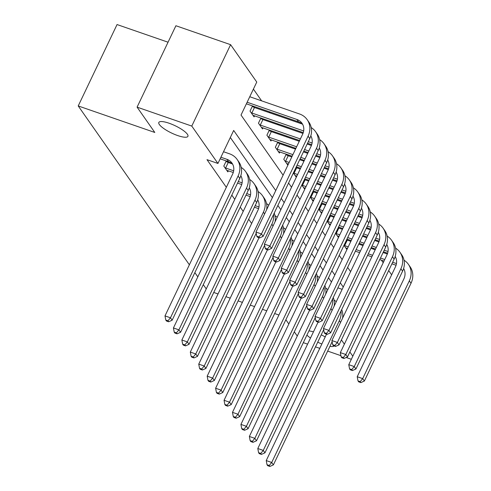 <?xml version="1.0" encoding="UTF-8"?>
<svg xmlns="http://www.w3.org/2000/svg" width="491" height="491" viewBox="0 0 491 491"><rect width="100%" height="100%" fill="white"/><g stroke="black" fill="none" stroke-linecap="round" stroke-linejoin="round"><path stroke-width="0.74" d="M321.224 334.856A16.117 4.063 25.5 0 1 325.226 336.906M334.156 345.952A16.117 4.063 25.5 0 1 329.921 346.376M169.057 123.216A16.117 4.063 25.5 0 1 187.924 136.326A16.117 4.063 25.5 0 1 177.693 135.565A16.117 4.063 25.5 0 1 158.826 122.449A16.117 4.063 25.5 0 1 169.057 123.216M168.051 42.208L117.048 24.55L78.222 105.946L189.373 264.784M78.222 105.946L154.8 132.46L137.081 107.142L175.907 25.741L230.604 44.681L256.762 82.058L241.02 115.054L283.098 175.183M354.428 233.47L353.594 232.28M345.989 221.416L345.161 220.226M337.55 209.356L336.722 208.172M329.117 197.302L328.283 196.112M320.678 185.242L319.85 184.057M312.239 173.188L311.411 171.997M303.806 161.134L302.972 159.943M295.367 149.074L294.539 147.883M286.934 137.02L286.1 135.829M278.495 124.96L277.661 123.775M270.056 112.905L269.228 111.715M261.623 100.845L253.399 89.098M372.97 248.127L373.804 249.318M381.409 260.181L383.207 262.753M388.682 270.578L391.64 274.807M252.491 105.921L250.023 111.095L254.074 116.883L254.596 115.79M253.749 107.173L253 106.099M260.93 117.981L258.462 123.155L262.513 128.943L263.035 127.844M262.188 119.227L261.433 118.153M269.369 130.035L266.901 135.209L270.946 140.997L271.474 139.898M270.621 131.287L269.872 130.213M277.802 142.095L275.334 147.269L279.385 153.057L279.907 151.958M279.06 143.341L278.311 142.267M286.241 154.149L283.773 159.323L287.824 165.111L288.346 164.012M287.499 155.395L286.744 154.321M293.348 173.004L296.257 177.165L296.785 176.073M301.781 185.064L304.696 189.225L305.218 188.127M312.859 191.588L313.528 191.907L310.907 197.407L310.232 197.094L313.135 201.279L313.657 200.181M318.659 209.178L321.568 213.34L322.096 212.241M327.092 221.232L330.007 225.394L330.529 224.295M335.531 233.286L338.446 237.454L338.968 236.355M343.97 245.347L346.879 249.508L347.407 248.409M275.752 190.582L233.673 130.453L217.936 163.454L206.999 159.667L226.333 187.298M231.813 195.123L234.772 199.358M240.246 207.184L243.205 211.412M248.685 219.238L251.644 223.466M331.45 282.024L328.491 277.796M323.01 269.964L320.052 265.735M314.578 257.91L311.619 253.681M306.139 245.856L303.18 241.627M297.706 233.796L294.741 229.567M289.267 221.742L286.308 217.513M280.827 209.682L277.869 205.453M272.395 197.627L230.316 137.498M226.259 160.919L223.792 166.093L227.842 171.881L228.364 170.788M227.517 162.171L226.762 161.097M206.245 288.898L203.286 284.67M197.812 276.844L194.853 272.615M137.081 107.142L191.785 126.077L230.604 44.681M303.315 342.657L307.587 344.136M315.492 346.873L319.764 348.352M327.669 351.09L340.92 355.674M346.198 357.503L351.347 359.283M321.838 344.001A16.117 4.063 25.5 0 1 317.732 342.184M310.502 338.029A16.117 4.063 25.5 0 1 306.918 335.108M308.925 330.903A16.117 4.063 25.5 0 1 313.448 331.855M278.913 315.019L274.641 313.54M266.736 310.803L262.464 309.33M254.559 306.593L250.287 305.114M242.382 302.376L238.11 300.897M230.205 298.16L225.934 296.681M218.029 293.943L213.757 292.464M297.264 336.04L294.305 331.812M288.825 323.986L285.866 319.758M352.82 356.202L349.856 351.973M344.381 344.148L341.423 339.919M217.936 163.454L191.785 126.077M343.246 287.039L340.288 282.804M334.813 274.978L331.848 270.75M326.374 262.924L323.416 258.696M317.935 250.864L314.977 246.635M309.502 238.81L306.537 234.581M301.063 226.75L298.105 222.521M292.624 214.696L289.665 210.467M284.191 202.642L281.226 198.413M288.573 183.008L291.531 187.243M297.012 195.068L299.97 199.297M305.451 207.122L308.409 211.351M313.884 219.182L316.842 223.411M322.323 231.236L325.281 235.465M330.756 243.297L333.72 247.525M339.195 255.351L342.153 259.579M347.634 267.405L350.592 271.633M337.882 287.855L342.153 289.334M220.152 158.808L228.616 161.735A12.594 11.133 145 0 1 232.752 164.375M220.901 157.237L226.928 159.323A12.594 11.133 145 0 1 232.004 163.104A12.594 11.133 145 0 1 232.624 174.115L164.994 315.897L170.463 317.794L238.092 176.005A18.891 16.7 -35 0 0 237.159 159.495A18.891 16.7 -35 0 0 229.555 153.824L223.522 151.737M167.965 320.807L165.78 320.046L166.455 321.016L168.64 321.771L167.965 320.807L170.463 317.794L172.151 320.2L239.78 178.417A18.891 16.7 -35 0 0 238.847 161.907L237.159 159.495M172.151 320.2L168.64 321.771M165.78 320.046L164.994 315.897M247.133 102.238L296.92 119.479A12.594 11.133 145 0 1 301.996 123.259A12.594 11.133 145 0 1 302.616 134.264L255.971 232.053L261.445 233.943L308.084 136.16A18.891 16.7 -35 0 0 307.151 119.644A18.891 16.7 -35 0 0 299.547 113.98L249.759 96.739M246.384 103.81L298.608 121.891A12.594 11.133 145 0 1 302.744 124.524M258.941 236.963L256.756 236.202L257.431 237.165L259.616 237.926L258.941 236.963L261.445 233.943L263.133 236.355L309.772 138.572A18.891 16.7 -35 0 0 308.839 122.056L307.151 119.644M263.133 236.355L259.616 237.926M256.756 236.202L255.971 232.053M226.744 170.309L233.268 172.482M226.001 161.465L228.241 162.509L225.615 168.008L233.667 170.794M225.615 168.008L224.896 167.67M232.274 163.902L228.241 162.509M240.817 175.741A12.594 11.133 145 0 1 241.063 186.169L173.433 327.951L178.902 329.848L246.531 188.065A18.891 16.7 -35 0 0 245.598 171.549A18.891 16.7 -35 0 0 241.228 167.425M240.743 175.987A12.594 11.133 145 0 1 241.191 176.429M176.404 332.861L174.213 332.106L174.888 333.07L177.079 333.825L176.404 332.861L178.902 329.848L180.59 332.26L248.219 190.471A18.891 16.7 -35 0 0 247.286 173.961L245.598 171.549M180.59 332.26L177.079 333.825M174.213 332.106L173.433 327.951M237.546 183.1L241.701 184.536M238.295 181.529L242.106 182.848M249.25 187.801A12.594 11.133 145 0 1 249.496 198.223L181.866 340.011L187.341 341.902L254.964 200.119A18.891 16.7 -35 0 0 254.031 183.609A18.891 16.7 -35 0 0 249.667 179.479M249.176 188.041A12.594 11.133 145 0 1 249.631 188.489M184.837 344.921L182.652 344.16L183.327 345.124L185.512 345.885L184.837 344.921L187.341 341.902L189.029 344.314L256.652 202.531A18.891 16.7 -35 0 0 255.719 186.021L254.031 183.609M189.029 344.314L185.512 345.885M182.652 344.16L181.866 340.011M245.985 195.154L250.14 196.596M246.734 193.589L250.545 194.909M257.689 199.855A12.594 11.133 145 0 1 257.935 210.283L190.305 352.065L195.774 353.962L263.403 212.173A18.891 16.7 -35 0 0 262.47 195.663A18.891 16.7 -35 0 0 258.1 191.539M257.615 200.101A12.594 11.133 145 0 1 258.063 200.543M193.276 356.975L191.091 356.221L191.766 357.184L193.951 357.939L193.276 356.975L195.774 353.962L197.462 356.374L256.198 233.237M266.65 209.663A18.891 16.7 -35 0 0 264.158 198.076L262.47 195.663M197.462 356.374L193.951 357.939M191.091 356.221L190.305 352.065M252.233 106.467L254.473 107.511L251.846 113.01L303.659 130.944M302.266 124.057L254.473 107.511M251.846 113.01L251.128 112.672M252.975 115.311L303.26 132.631M310.809 135.897A12.594 11.133 145 0 1 311.048 146.324L264.41 244.107L269.878 246.003L316.523 148.214A18.891 16.7 -35 0 0 315.59 131.705A18.891 16.7 -35 0 0 311.22 127.574M310.735 136.136A12.594 11.133 145 0 1 311.184 136.584M267.38 249.017L265.195 248.262L265.87 249.225L268.055 249.98L267.38 249.017L269.878 246.003L271.566 248.415L318.211 150.627A18.891 16.7 -35 0 0 317.278 134.117L315.59 131.705M271.566 248.415L268.055 249.98M265.195 248.262L264.41 244.107M260.672 118.521L262.912 119.565L260.285 125.064L300.382 138.947M302.972 133.435L262.912 119.565M308.287 141.684L312.098 143.004M260.285 125.064L259.561 124.726M261.408 127.365L299.633 140.512M307.538 143.249L311.693 144.692M319.242 147.951A12.594 11.133 145 0 1 319.488 158.378L272.849 256.167L278.317 258.057L324.956 160.269A18.891 16.7 -35 0 0 324.023 143.759A18.891 16.7 -35 0 0 319.659 139.634M319.168 148.196A12.594 11.133 145 0 1 319.623 148.638M275.819 261.071L273.628 260.316L274.303 261.28L276.494 262.041L275.819 261.071L278.317 258.057L280.005 260.469L326.644 162.681A18.891 16.7 -35 0 0 325.711 146.171L324.023 143.759M280.005 260.469L276.494 262.041M273.628 260.316L272.849 256.167M269.111 130.581L271.345 131.625L268.724 137.124L296.644 146.784M311.411 145.496L307.17 144.023M299.264 141.285L271.345 131.625M304.549 149.522L308.821 151.001M316.726 153.738L320.537 155.058M268.724 137.124L268 136.786M269.847 139.426L295.895 148.356M303.8 151.093L308.072 152.572M315.977 155.309L320.132 156.746M327.681 160.011A12.594 11.133 145 0 1 327.927 170.432L281.282 268.221L286.756 270.118L333.395 172.329A18.891 16.7 -35 0 0 332.462 155.819A18.891 16.7 -35 0 0 328.092 151.688M327.607 160.25A12.594 11.133 145 0 1 328.056 160.698M284.252 273.131L282.067 272.37L282.742 273.34L284.927 274.095L284.252 273.131L286.756 270.118L288.438 272.523L335.083 174.741A18.891 16.7 -35 0 0 334.15 158.225L332.462 155.819M288.438 272.523L284.927 274.095M282.067 272.37L281.282 268.221M254.418 207.214L258.579 208.65M255.167 205.643L258.978 206.963M259.033 237.724L198.745 364.126L204.213 366.016L271.842 224.234A18.891 16.7 -35 0 0 273.512 214.592M201.715 369.036L199.524 368.275L200.199 369.238L202.39 369.999L201.715 369.036L204.213 366.016L205.901 368.428L264.631 245.291M275.089 221.723A18.891 16.7 -35 0 0 274.211 213.125M268.749 205.269A18.891 16.7 -35 0 0 266.539 203.593M205.901 368.428L202.39 369.999M199.524 368.275L198.745 364.126M277.544 142.636L279.784 143.679L277.157 149.178L292.9 154.628M319.85 157.55L315.609 156.083M307.704 153.345L303.432 151.866M295.527 149.129L279.784 143.679M300.805 157.365L305.077 158.845M312.982 161.582L317.254 163.061M325.159 165.798L328.97 167.118M277.157 149.178L276.439 148.841M278.287 151.48L292.151 156.199M300.056 158.931L304.328 160.41M312.233 163.147L316.505 164.626M324.41 167.363L328.571 168.806M336.12 172.065A12.594 11.133 145 0 1 336.36 182.492L289.721 280.275L295.189 282.172L341.834 184.383A18.891 16.7 -35 0 0 340.901 167.873A18.891 16.7 -35 0 0 336.531 163.742M336.047 172.31A12.594 11.133 145 0 1 336.495 172.752M292.691 285.185L290.506 284.43L291.181 285.394L293.366 286.149L292.691 285.185L295.189 282.172L296.877 284.584L343.522 186.795A18.891 16.7 -35 0 0 342.589 170.285L340.901 167.873M296.877 284.584L293.366 286.149M290.506 284.43L289.721 280.275M267.472 249.778L207.177 376.18L212.652 378.076L280.275 236.288A18.891 16.7 -35 0 0 281.951 226.646M210.148 381.09L207.963 380.335L208.638 381.298L210.823 382.053L210.148 381.09L212.652 378.076L214.334 380.488L273.07 257.345M283.522 233.777A18.891 16.7 -35 0 0 282.65 225.179M277.188 217.323A18.891 16.7 -35 0 0 274.978 215.647M214.334 380.488L210.823 382.053M207.963 380.335L207.177 376.18M275.905 261.832L215.617 388.24L221.085 390.13L288.714 248.348A18.891 16.7 -35 0 0 290.384 238.7M218.587 393.144L216.402 392.389L217.077 393.352L219.262 394.113L218.587 393.144L221.085 390.13L222.773 392.542L281.509 269.406M291.961 245.838A18.891 16.7 -35 0 0 291.083 237.239M285.621 229.377A18.891 16.7 -35 0 0 283.411 227.707M222.773 392.542L219.262 394.113M216.402 392.389L215.617 388.24M284.344 273.892L224.056 400.294L229.524 402.184L297.153 260.402A18.891 16.7 -35 0 0 298.823 250.76M227.026 405.204L224.835 404.443L225.51 405.406L227.701 406.167L227.026 405.204L229.524 402.184L231.212 404.596L289.942 281.46M300.4 257.892A18.891 16.7 -35 0 0 299.522 249.293M294.06 241.437A18.891 16.7 -35 0 0 291.85 239.761M231.212 404.596L227.701 406.167M224.835 404.443L224.056 400.294M292.783 285.946L232.489 412.348L237.957 414.244L305.586 272.462A18.891 16.7 -35 0 0 307.262 262.814M235.459 417.258L233.274 416.503L233.949 417.467L236.134 418.222L235.459 417.258L237.957 414.244L239.645 416.656L298.381 293.52M308.833 269.946A18.891 16.7 -35 0 0 307.961 261.347M302.499 253.491A18.891 16.7 -35 0 0 300.289 251.822M239.645 416.656L236.134 418.222M233.274 416.503L232.489 412.348M301.216 298.006L240.928 424.408L246.396 426.298L314.025 284.516A18.891 16.7 -35 0 0 315.695 274.874M243.898 429.318L241.707 428.557L242.382 429.521L244.573 430.282L243.898 429.318L246.396 426.298L248.084 428.711L306.82 305.574M317.272 282.006A18.891 16.7 -35 0 0 316.394 273.407M310.932 265.551A18.891 16.7 -35 0 0 308.722 263.876M248.084 428.711L244.573 430.282M241.707 428.557L240.928 424.408M285.983 154.69L288.217 155.733L285.596 161.232L289.162 162.472M328.283 169.604L324.042 168.137M316.136 165.399L311.865 163.92M303.96 161.183L299.688 159.704M291.783 156.967L288.217 155.733M297.067 165.203L301.339 166.682M309.244 169.42L313.516 170.899M321.421 173.636L325.693 175.115M333.598 177.852L337.409 179.172M285.596 161.232L284.872 160.901M286.719 163.54L288.413 164.037M296.319 166.774L300.59 168.253M308.495 170.991L312.767 172.47M320.672 175.207L324.944 176.686M332.849 179.424L337.004 180.86M344.553 184.125A12.594 11.133 145 0 1 344.799 194.546L298.16 292.335L303.628 294.226L350.267 196.443A18.891 16.7 -35 0 0 349.334 179.927A18.891 16.7 -35 0 0 344.97 175.803M344.479 184.364A12.594 11.133 145 0 1 344.928 184.806M301.13 297.245L298.939 296.484L299.614 297.448L301.805 298.209L301.13 297.245L303.628 294.226L305.316 296.638L351.955 198.855A18.891 16.7 -35 0 0 351.022 182.339L349.334 179.927M305.316 296.638L301.805 298.209M298.939 296.484L298.16 292.335M295.981 167.48L296.656 167.793L294.035 173.292L297.601 174.526M336.722 181.664L332.481 180.197M324.576 177.46L320.304 175.981M312.399 173.243L308.127 171.764M300.222 169.027L296.656 167.793M305.506 177.263L309.778 178.742M317.683 181.48L321.955 182.959M329.86 185.696L334.132 187.175M342.037 189.913L345.842 191.232M294.035 173.292L293.36 172.979M295.159 175.594L296.852 176.091M304.758 178.828L309.029 180.307M316.934 183.045L321.206 184.524M329.111 187.261L333.383 188.74M341.288 191.478L345.443 192.92M352.992 196.179A12.594 11.133 145 0 1 353.238 206.607L306.593 304.389L312.061 306.286L358.706 208.497A18.891 16.7 -35 0 0 357.773 191.987A18.891 16.7 -35 0 0 353.403 187.857M352.919 196.418A12.594 11.133 145 0 1 353.367 196.866M309.563 309.299L307.378 308.544L308.053 309.508L310.238 310.263L309.563 309.299L312.061 306.286L313.749 308.698L360.394 210.909A18.891 16.7 -35 0 0 359.461 194.399L357.773 191.987M313.749 308.698L310.238 310.263M307.378 308.544L306.593 304.389M304.42 179.534L305.095 179.847L302.468 185.346L306.034 186.58M345.161 193.718L340.92 192.251M333.015 189.514L328.743 188.035M320.838 185.297L316.566 183.818M308.661 181.081L305.095 179.847M313.939 189.317L318.211 190.796M326.116 193.534L330.388 195.013M338.293 197.75L342.565 199.229M350.47 201.967L354.281 203.286M302.468 185.346L301.799 185.033M303.598 187.654L305.285 188.151M313.19 190.889L317.462 192.368M325.367 195.105L329.639 196.584M337.544 199.321L341.816 200.801M349.721 203.532L353.882 204.974M361.431 208.233A12.594 11.133 145 0 1 361.671 218.661L315.032 316.45L320.5 318.34L367.145 220.557A18.891 16.7 -35 0 0 366.212 204.041A18.891 16.7 -35 0 0 361.842 199.917M361.351 208.479A12.594 11.133 145 0 1 361.806 208.921M318.002 321.353L315.811 320.598L316.486 321.562L318.677 322.323L318.002 321.353L320.5 318.34L322.188 320.752L368.833 222.963A18.891 16.7 -35 0 0 367.9 206.453L366.212 204.041M322.188 320.752L318.677 322.323M315.811 320.598L315.032 316.45M353.594 205.778L349.353 204.305M341.448 201.568L337.176 200.095M329.271 197.357L324.999 195.878M317.094 193.141L313.528 191.907M310.907 197.407L314.473 198.64M322.378 201.378L326.65 202.857M334.555 205.594L338.827 207.073M346.732 209.804L351.004 211.283M358.909 214.021L362.72 215.34M312.031 199.708L313.724 200.205M321.63 202.943L325.901 204.422M333.806 207.159L338.078 208.638M345.983 211.375L350.255 212.855M358.16 215.592L362.315 217.028M369.864 220.293A12.594 11.133 145 0 1 370.11 230.715L323.471 328.504L328.939 330.4L375.578 232.611A18.891 16.7 -35 0 0 374.645 216.101A18.891 16.7 -35 0 0 370.282 211.971M369.791 220.533A12.594 11.133 145 0 1 370.239 220.981M326.441 333.414L324.25 332.653L324.925 333.622L327.116 334.377L326.441 333.414L328.939 330.4L330.627 332.806L377.266 235.023A18.891 16.7 -35 0 0 376.333 218.513L374.645 216.101M330.627 332.806L327.116 334.377M324.25 332.653L323.471 328.504M321.292 203.648L321.967 203.961L319.346 209.461L322.912 210.694M362.033 217.832L357.792 216.365M349.887 213.628L345.615 212.149M337.71 209.411L333.438 207.932M325.533 205.195L321.967 203.961M330.817 213.432L335.089 214.911M342.994 217.648L347.266 219.127M355.171 221.864L359.437 223.344M367.348 226.081L371.153 227.401M319.346 209.461L318.671 209.148M320.47 211.762L322.164 212.265M330.069 215.003L334.34 216.482M342.245 219.219L346.517 220.692M354.422 223.43L358.694 224.909M366.599 227.646L370.754 229.088M378.303 232.347A12.594 11.133 145 0 1 378.549 242.775L331.904 340.558L337.372 342.454L384.017 244.665A18.891 16.7 -35 0 0 383.084 228.155A18.891 16.7 -35 0 0 378.714 224.031M378.23 232.593A12.594 11.133 145 0 1 378.678 233.035M334.874 345.468L332.689 344.713L333.364 345.676L335.549 346.431L334.874 345.468L337.372 342.454L339.06 344.866L385.705 247.077A18.891 16.7 -35 0 0 384.772 230.567L383.084 228.155M339.06 344.866L335.549 346.431M332.689 344.713L331.904 340.558M309.655 310.06L249.367 436.462L254.835 438.359L322.464 296.57A18.891 16.7 -35 0 0 324.134 286.928M252.337 441.372L250.146 440.617L250.821 441.581L253.012 442.336L252.337 441.372L254.835 438.359L256.523 440.771L315.253 317.634M325.711 294.06A18.891 16.7 -35 0 0 324.833 285.461M319.371 277.605A18.891 16.7 -35 0 0 317.161 275.936M256.523 440.771L253.012 442.336M250.146 440.617L249.367 436.462M329.731 215.702L330.406 216.015L327.779 221.521L331.345 222.754M370.472 229.886L366.231 228.419M358.326 225.682L354.054 224.203M346.149 221.466L341.877 219.986M333.972 217.255L330.406 216.015M339.25 225.492L343.522 226.971M351.427 229.702L355.699 231.181M363.604 233.919L367.876 235.398M375.781 238.135L379.592 239.455M327.779 221.521L327.11 221.202M328.909 223.822L330.596 224.319M338.502 227.057L342.773 228.536M350.678 231.273L354.95 232.752M362.855 235.49L367.127 236.969M375.032 239.706L379.193 241.142M386.742 244.408A12.594 11.133 145 0 1 386.982 254.829L340.343 352.618L345.811 354.508L392.456 256.725A18.891 16.7 -35 0 0 391.523 240.216A18.891 16.7 -35 0 0 387.154 236.085M386.663 244.647A12.594 11.133 145 0 1 387.117 245.089M343.313 357.528L341.122 356.767L341.797 357.73L343.988 358.491L343.313 357.528L345.811 354.508L347.499 356.92L394.138 259.138A18.891 16.7 -35 0 0 393.211 242.622L391.523 240.216M347.499 356.92L343.988 358.491M341.122 356.767L340.343 352.618M318.094 322.121L257.8 448.522L263.268 450.413L330.897 308.63A18.891 16.7 -35 0 0 332.573 298.982M260.77 453.426L258.585 452.671L259.26 453.635L261.445 454.396L260.77 453.426L263.268 450.413L264.956 452.825L323.692 329.688M334.144 306.12A18.891 16.7 -35 0 0 333.272 297.521M327.81 289.659A18.891 16.7 -35 0 0 325.601 287.99M264.956 452.825L261.445 454.396M258.585 452.671L257.8 448.522M338.17 227.763L338.839 228.076L336.218 233.575L339.784 234.808M378.905 241.946L374.664 240.48M366.759 237.742L362.487 236.263M354.582 233.526L350.31 232.047M342.405 229.309L338.839 228.076M347.689 237.546L351.961 239.025M359.866 241.762L364.138 243.241M372.043 245.979L376.315 247.458M384.22 250.195L388.031 251.515M336.218 233.575L335.543 233.262M337.342 235.876L339.036 236.38M346.941 239.111L351.212 240.59M359.117 243.327L363.389 244.806M371.294 247.544L375.566 249.023M383.471 251.76L387.626 253.203M395.175 256.462A12.594 11.133 145 0 1 395.421 266.889L348.776 364.672L354.25 366.568L400.889 268.78A18.891 16.7 -35 0 0 399.956 252.27A18.891 16.7 -35 0 0 395.593 248.139M395.102 256.707A12.594 11.133 145 0 1 395.55 257.149M351.752 369.582L349.561 368.827L350.236 369.791L352.428 370.545L351.752 369.582L354.25 366.568L355.938 368.98L402.577 271.192A18.891 16.7 -35 0 0 401.644 254.682L399.956 252.27M355.938 368.98L352.428 370.545M349.561 368.827L348.776 364.672M326.527 334.175L266.239 460.576L271.707 462.473L339.336 320.684A18.891 16.7 -35 0 0 341.006 311.042M269.209 465.486L267.018 464.725L267.693 465.695L269.884 466.45L269.209 465.486L271.707 462.473L273.395 464.879L332.131 341.742M342.583 318.174A18.891 16.7 -35 0 0 341.705 309.575M336.243 301.72A18.891 16.7 -35 0 0 334.033 300.044M273.395 464.879L269.884 466.45M267.018 464.725L266.239 460.576M346.603 239.817L347.278 240.13L344.657 245.629L348.217 246.863M387.344 254L383.103 252.534M375.198 249.796L370.926 248.317M363.021 245.58L358.749 244.101M350.844 241.363L347.278 240.13M356.122 249.6L360.394 251.079M368.299 253.816L372.571 255.295M380.476 258.033L384.748 259.512M392.653 262.249L396.464 263.569M344.657 245.629L343.982 245.316M345.781 247.937L347.475 248.434M355.38 251.171L359.651 252.65M367.556 255.388L371.828 256.867M379.733 259.604L384.005 261.083M391.91 263.82L396.065 265.257M403.614 268.522A12.594 11.133 145 0 1 403.86 278.943L357.215 376.732L362.683 378.622L409.328 280.84A18.891 16.7 -35 0 0 408.395 264.324A18.891 16.7 -35 0 0 404.025 260.199M403.541 268.761A12.594 11.133 145 0 1 403.989 269.203M360.185 381.642L358 380.881L358.675 381.845L360.86 382.606L360.185 381.642L362.683 378.622L364.371 381.034L411.016 283.252A18.891 16.7 -35 0 0 410.083 266.736L408.395 264.324M364.371 381.034L360.86 382.606M358 380.881L357.215 376.732M226.928 159.323L228.616 161.735M238.092 176.005L239.78 178.417M296.92 119.479L298.608 121.891M308.084 136.16L309.772 138.572M246.531 188.065L248.219 190.471M254.964 200.119L256.652 202.531M263.403 212.173L264.624 213.916M316.523 148.214L318.211 150.627M324.956 160.269L326.644 162.681M333.395 172.329L335.083 174.741M271.842 224.234L273.057 225.977M341.834 184.383L343.522 186.795M280.275 236.288L281.496 238.031M288.714 248.348L289.935 250.085M297.153 260.402L298.368 262.145M305.586 272.462L306.807 274.199M314.025 284.516L315.24 286.259M350.267 196.443L351.955 198.855M358.706 208.497L360.394 210.909M367.145 220.557L368.833 222.963M375.578 232.611L377.266 235.023M384.017 244.665L385.705 247.077M322.464 296.57L323.679 298.313M392.456 256.725L394.138 259.138M330.897 308.63L332.119 310.373M400.889 268.78L402.577 271.192M339.336 320.684L340.551 322.427M409.328 280.84L411.016 283.252"/></g></svg>
